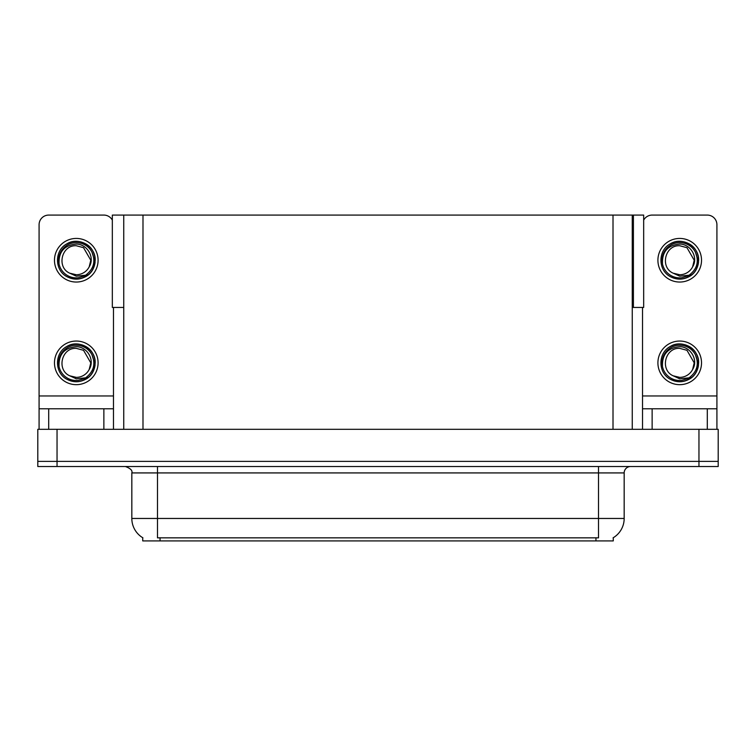 <?xml version="1.0" encoding="UTF-8"?>
<svg xmlns="http://www.w3.org/2000/svg" width="756" height="756" viewBox="0 0 756 756"><rect width="100%" height="100%" fill="white"/><g stroke="black" fill="none" stroke-linecap="round" stroke-linejoin="round"><path stroke-width="1.13" d="M632.252 307.446L643.668 307.446L643.668 215.082L632.252 215.082L632.252 429.313M632.252 215.082L112.332 215.082L112.332 307.446L123.748 307.446M633.405 307.446L633.405 215.082M613.267 537.724L613.267 540.918L142.733 540.918L142.733 537.724M57.04 466.518L718.2 466.518L718.2 461.387L37.8 461.387L37.8 429.313L57.04 429.313L57.04 461.387L37.8 461.387L37.8 466.518L57.04 466.518L57.04 461.387L718.2 461.387L718.2 429.313L57.04 429.313M123.748 215.082L123.748 429.313M142.922 537.837A22.453 22.453 0 0 1 131.827 518.465L157.484 518.465L157.484 537.837L598.516 537.837L598.516 518.465L624.173 518.465L624.173 472.925A6.417 6.417 0 0 1 630.589 466.518M131.827 518.465L131.827 472.925C132.678 470.563 130.533 468.427 125.411 466.518M613.078 537.837A22.453 22.453 0 0 0 624.173 518.465M103.865 429.313L103.865 408.788L48.705 408.788L48.705 429.313M112.332 220.138A9.62 9.62 0 0 0 103.865 215.082L48.705 215.082A9.62 9.62 0 0 0 39.085 224.702L39.085 395.955L113.485 395.955L113.485 429.313M113.485 307.446L113.485 395.955M39.085 429.313L39.085 408.788L48.705 408.788M103.865 408.788L113.485 408.788M39.085 408.788L39.085 395.955M707.295 429.313L707.295 408.788L652.135 408.788L652.135 429.313M642.515 307.446L642.515 395.955L716.915 395.955L716.915 224.702A9.62 9.62 0 0 0 707.295 215.082L652.135 215.082A9.62 9.62 0 0 0 643.668 220.138M642.515 429.313L642.515 408.788L652.135 408.788M707.295 408.788L716.915 408.788L716.915 429.313M716.915 395.955L716.915 408.788M642.515 408.788L642.515 395.955M76.28 384.672A21.811 21.811 0 0 0 98.091 362.861A21.811 21.811 0 0 0 76.28 341.05A21.811 21.811 0 0 0 54.479 362.861A21.811 21.811 0 0 0 76.28 384.672M76.28 377.367A14.496 14.496 0 0 0 89.199 369.457L90.786 362.861L83.538 350.302L76.28 348.365C61.491 347.486 56.294 370.043 69.779 375.817A14.496 14.496 0 0 0 76.28 377.367L69.779 375.817L76.28 378.803L85.598 377.839C93.659 371.801 95.804 364.156 92.015 354.885A17.643 17.643 0 0 0 58.647 362.861A17.643 17.643 0 0 0 78.322 380.381L88.405 377.376C81.676 382.47 74.485 383.084 66.83 379.238C54.404 372.803 54.404 352.92 66.83 346.484C73.134 343.148 79.437 343.148 85.74 346.484C98.167 352.92 98.167 372.803 85.74 379.238C79.437 382.583 73.134 382.583 66.83 379.238C54.404 372.803 54.404 352.92 66.83 346.484C73.134 343.148 79.437 343.148 85.74 346.484C98.167 352.92 98.167 372.803 85.74 379.238C79.437 382.583 73.134 382.583 66.83 379.238C54.404 372.803 54.404 352.92 66.83 346.484C73.134 343.148 79.437 343.148 85.74 346.484C98.167 352.92 98.167 372.803 85.74 379.238C79.437 382.583 73.134 382.583 66.83 379.238C54.404 372.803 54.404 352.92 66.83 346.484C78.615 338.943 95.832 348.885 95.19 362.861C94.264 373.596 88.518 379.871 77.962 381.695M59.062 366.66C58.486 354.507 64.232 347.845 76.28 346.683C87.223 346.683 95.152 360.036 89.199 369.457L90.786 362.861L83.538 350.302L76.28 348.365M92.015 354.885L95.086 364.865C94.481 369.911 92.251 374.078 88.405 377.376M76.28 282.045A21.811 21.811 0 0 0 98.091 260.234A21.811 21.811 0 0 0 76.28 238.433A21.811 21.811 0 0 0 54.479 260.234A21.811 21.811 0 0 0 76.28 282.045M76.28 274.74A14.496 14.496 0 0 0 89.199 266.84L90.786 260.234L83.538 247.685L76.28 245.738C61.491 244.859 56.294 267.416 69.779 273.2A14.496 14.496 0 0 0 76.28 274.74L69.779 273.2L76.28 276.176L85.598 275.222C93.659 269.183 95.804 261.529 92.015 252.258A17.643 17.643 0 0 0 58.647 260.234A17.643 17.643 0 0 0 78.322 277.754L88.405 274.749C81.676 279.843 74.485 280.467 66.83 276.611C54.404 270.185 54.404 250.293 66.83 243.867C73.134 240.521 79.437 240.521 85.74 243.867C98.167 250.293 98.167 270.185 85.74 276.611C79.437 279.956 73.134 279.956 66.83 276.611C54.404 270.185 54.404 250.293 66.83 243.867C73.134 240.521 79.437 240.521 85.74 243.867C98.167 250.293 98.167 270.185 85.74 276.611C79.437 279.956 73.134 279.956 66.83 276.611C54.404 270.185 54.404 250.293 66.83 243.867C73.134 240.521 79.437 240.521 85.74 243.867C98.167 250.293 98.167 270.185 85.74 276.611C79.437 279.956 73.134 279.956 66.83 276.611C54.404 270.185 54.404 250.293 66.83 243.867C78.615 236.316 95.832 246.258 95.19 260.234C94.264 270.969 88.518 277.244 77.962 279.068M59.062 264.033C58.486 251.88 64.232 245.227 76.28 244.065C87.223 244.056 95.152 257.418 89.199 266.84L90.786 260.234L83.538 247.685L76.28 245.738M92.015 252.258L95.086 262.238C94.481 267.284 92.251 271.451 88.405 274.749M679.72 384.672A21.811 21.811 0 0 0 701.521 362.861A21.811 21.811 0 0 0 679.72 341.05A21.811 21.811 0 0 0 657.909 362.861A21.811 21.811 0 0 0 679.72 384.672M679.72 377.367A14.496 14.496 0 0 0 692.628 369.457L694.216 362.861L686.968 350.302L679.72 348.365C664.921 347.486 659.723 370.043 673.209 375.817A14.496 14.496 0 0 0 679.72 377.367L673.209 375.817L679.72 378.803L689.028 377.839C697.089 371.801 699.234 364.156 695.444 354.885A17.643 17.643 0 0 0 662.076 362.861A17.643 17.643 0 0 0 681.751 380.381L691.834 377.376C685.106 382.47 677.924 383.084 670.26 379.238C657.833 372.803 657.833 352.92 670.26 346.484C676.563 343.148 682.866 343.148 689.17 346.484C701.596 352.92 701.596 372.803 689.17 379.238C682.866 382.583 676.563 382.583 670.26 379.238C657.833 372.803 657.833 352.92 670.26 346.484C676.563 343.148 682.866 343.148 689.17 346.484C701.596 352.92 701.596 372.803 689.17 379.238C682.866 382.583 676.563 382.583 670.26 379.238C657.833 372.803 657.833 352.92 670.26 346.484C676.563 343.148 682.866 343.148 689.17 346.484C701.596 352.92 701.596 372.803 689.17 379.238C682.866 382.583 676.563 382.583 670.26 379.238C657.833 372.803 657.833 352.92 670.26 346.484C682.044 338.943 699.272 348.885 698.629 362.861C697.693 373.596 691.948 379.871 681.392 381.695M662.492 366.66C661.916 354.507 667.661 347.845 679.72 346.683C690.653 346.683 698.591 360.036 692.628 369.457L694.216 362.861L686.968 350.302L679.72 348.365M695.444 354.885L698.516 364.865C697.911 369.911 695.681 374.078 691.834 377.376M679.72 282.045A21.811 21.811 0 0 0 701.521 260.234A21.811 21.811 0 0 0 679.72 238.433A21.811 21.811 0 0 0 657.909 260.234A21.811 21.811 0 0 0 679.72 282.045M679.72 274.74A14.496 14.496 0 0 0 692.628 266.84L694.216 260.234L686.968 247.685L679.72 245.738C664.921 244.859 659.723 267.416 673.209 273.2A14.496 14.496 0 0 0 679.72 274.74L673.209 273.2L679.72 276.176L689.028 275.222C697.089 269.183 699.234 261.529 695.444 252.258A17.643 17.643 0 0 0 662.076 260.234A17.643 17.643 0 0 0 681.751 277.754L691.834 274.749C685.106 279.843 677.924 280.467 670.26 276.611C657.833 270.185 657.833 250.293 670.26 243.867C676.563 240.521 682.866 240.521 689.17 243.867C701.596 250.293 701.596 270.185 689.17 276.611C682.866 279.956 676.563 279.956 670.26 276.611C657.833 270.185 657.833 250.293 670.26 243.867C676.563 240.521 682.866 240.521 689.17 243.867C701.596 250.293 701.596 270.185 689.17 276.611C682.866 279.956 676.563 279.956 670.26 276.611C657.833 270.185 657.833 250.293 670.26 243.867C676.563 240.521 682.866 240.521 689.17 243.867C701.596 250.293 701.596 270.185 689.17 276.611C682.866 279.956 676.563 279.956 670.26 276.611C657.833 270.185 657.833 250.293 670.26 243.867C682.044 236.316 699.272 246.258 698.629 260.234C697.693 270.969 691.948 277.244 681.392 279.068M662.492 264.033C661.916 251.88 667.661 245.227 679.72 244.065C690.653 244.056 698.591 257.418 692.628 266.84L694.216 260.234L686.968 247.685L679.72 245.738M695.444 252.258L698.516 262.238C697.911 267.284 695.681 271.451 691.834 274.749M698.96 429.313L698.96 466.518M142.988 215.082L142.988 429.313M613.012 215.082L613.012 429.313M595.945 540.918L595.945 537.724M160.055 540.918L160.055 537.724M598.516 466.518L598.516 472.925L131.827 472.925M624.173 472.925L598.516 472.925L598.516 518.465L157.484 518.465L157.484 466.518"/></g></svg>
